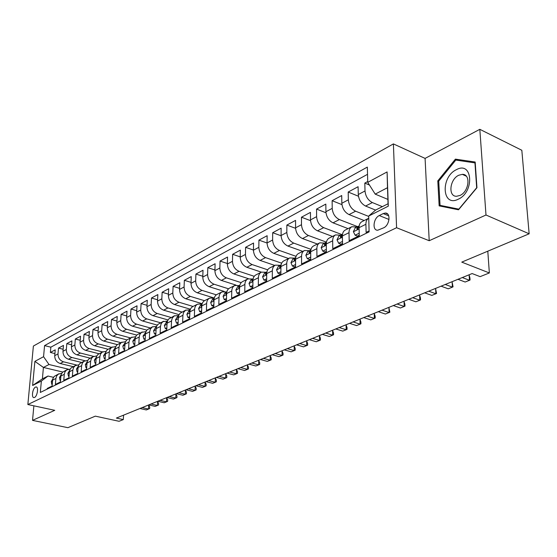 <?xml version="1.0" encoding="UTF-8"?>
<svg xmlns="http://www.w3.org/2000/svg" width="557" height="557" viewBox="0 0 557 557"><rect width="100%" height="100%" fill="white"/><g stroke="black" fill="none" stroke-linecap="round" stroke-linejoin="round"><path stroke-width="0.84" d="M34.52 397.454C37.403 396.312 38.809 386.628 36.052 386.955L35.474 387.108C32.605 388.285 31.206 397.9 33.963 397.594L34.52 397.454M393.395 143.908L33.385 346.057L27.85 404.535L396.584 227.722L393.395 143.908L425.082 158.404L429.203 240.721L485.989 215.002L479.821 129.321L425.082 158.404M479.821 129.321L521.825 150.272L529.15 233.801L461.76 262.124L489.352 272.951L487.793 251.179M33.873 405.83L32.529 420.375L67.884 427.679L95.317 416.149L119.052 421.287L123.306 419.588L123.577 415.146M485.989 215.002L529.15 233.801M47.15 389.12L47.206 388.445L52.1 386.05L52.609 380.111L55.909 378.475L56.626 376.01L58.22 374.186L61.757 373.281M55.909 378.475L55.394 384.434L60.407 381.984L60.908 375.989L64.278 374.311L64.995 371.818L66.596 369.98L70.217 369.082M64.278 374.311L63.783 380.334L68.908 377.82L69.402 371.763L72.856 370.043L73.573 367.529L75.174 365.677L78.885 364.786M72.856 370.043L72.368 376.128L77.625 373.559L78.105 367.432L81.642 365.671L82.352 363.136L83.968 361.263L87.762 360.386M81.642 365.671L81.169 371.825L86.551 369.194L87.017 362.997L90.645 361.194L91.355 358.631L92.97 356.745L96.855 355.881M90.645 361.194L90.185 367.411L95.707 364.71L96.152 358.457L99.87 356.605L100.58 354.015L102.196 352.115L106.185 351.265M99.87 356.605L99.425 362.892L105.085 360.121L105.517 353.792L109.332 351.899L110.035 349.281L111.658 347.366L115.752 346.531M109.332 351.899L108.907 358.255L114.707 355.415L115.125 349.016L119.031 347.074L119.734 344.428L121.363 342.499L125.562 341.685M119.031 347.074L118.627 353.5L124.58 350.583L124.977 344.115L128.987 342.123L129.684 339.45L131.32 337.5L135.63 336.713M128.987 342.123L128.597 348.619L134.71 345.625L135.086 339.088L139.208 337.041L139.898 334.339L141.534 332.376L145.969 331.617M139.208 337.041L138.832 343.606L145.105 340.536L145.468 333.922L149.694 331.819L150.383 329.09L152.367 326.875L156.587 326.395M149.694 331.819L149.346 338.468L155.786 335.314L156.127 328.623L160.472 326.458L161.147 323.701L162.79 321.702L167.49 321.027M160.472 326.458L160.138 333.183L166.759 329.946L167.072 323.178L171.535 320.957L172.21 318.165L174.209 315.916L178.693 315.52M171.535 320.957L171.229 327.76L178.031 324.425L178.324 317.581L182.912 315.297L183.58 312.477L185.578 310.207L190.215 309.866M182.912 315.297L182.633 322.176L189.624 318.757L189.895 311.823L194.609 309.476C194.769 306.921 195.779 305.139 197.638 304.136L202.066 304.052M194.609 309.476L194.351 316.446L201.543 312.923L201.787 305.904L206.64 303.495C206.793 300.905 207.796 299.102 209.662 298.099L214.264 298.079M206.64 303.495L206.41 310.541L213.811 306.921L214.027 299.819L219.019 297.334C219.159 294.716 220.168 292.898 222.034 291.889L226.817 291.938L225.084 292.808L223.085 296.324L224.248 299.596L226.497 298.489M219.019 297.334L218.817 304.47L226.441 300.745L226.622 293.553L231.768 290.998C231.893 288.345 232.896 286.507 234.769 285.497L239.58 285.574M231.768 290.998L231.594 298.218L239.44 294.381L239.594 287.106L244.885 284.467C245.003 281.779 246.006 279.927 247.886 278.918L252.718 279.015M244.885 284.467L244.753 291.784L252.836 287.823L252.955 280.456L258.413 277.741C258.511 275.019 259.506 273.153 261.393 272.136L266.246 272.262M258.413 277.741L258.309 285.149L266.643 281.069L266.719 273.605L272.345 270.806C272.436 268.056 273.424 266.169 275.318 265.146L280.192 265.299M272.345 270.806L272.282 278.312L280.874 274.107L280.916 266.545L286.723 263.656C286.799 260.871 287.781 258.963 289.675 257.94L294.569 258.128M286.723 263.656L286.695 271.259L295.565 266.921L295.565 259.263L301.553 256.283C301.615 253.456 302.59 251.527 304.484 250.504L309.4 250.72M301.553 256.283L301.567 263.983L310.722 259.499L310.681 251.743L316.856 248.666C316.905 245.804 317.873 243.862 319.767 242.831L324.703 243.082M316.856 248.666L316.919 256.471L326.374 251.841L326.284 243.98L332.668 240.805C332.696 237.902 333.657 235.938 335.551 234.908L340.501 235.193M332.668 240.805L332.78 248.707L342.548 243.931L342.409 235.959L349.009 232.673C349.016 229.735 349.963 227.75 351.857 226.72L356.828 227.047M349.009 232.673L349.169 240.687L359.265 235.75L359.077 227.667C359.07 224.701 360.017 222.709 361.904 221.679L368.741 218.247M367.731 181.519L364.807 183.093L369.472 185.056M375.592 210.107L365.58 206.048C361.277 203.785 358.847 199.949 358.283 194.539L358.095 186.706L348.195 192.04L358.457 196.245M364.167 220.544L349.044 214.577C344.762 212.377 342.36 208.603 341.838 203.27L341.699 195.542L332.118 200.701L341.942 204.628M348.083 228.621L333.03 222.835C328.776 220.69 326.402 216.979 325.915 211.723L325.831 204.092L316.55 209.091L325.977 212.76M332.501 236.44L317.532 230.828C313.299 228.739 310.959 225.098 310.5 219.904L310.458 212.37L301.469 217.209L310.534 220.656M317.399 244.022L302.507 238.57C298.308 236.53 295.99 232.951 295.565 227.827L295.565 220.391L286.848 225.084L295.579 228.321M302.757 251.374L287.948 246.076C283.771 244.091 281.487 240.568 281.09 235.514L281.132 228.168L272.679 232.722L281.09 235.771M288.547 258.504L273.828 253.358C269.679 251.423 267.423 247.956 267.054 242.963L267.13 235.708L258.928 240.123L267.054 243.005M274.761 265.424L260.126 260.418C256.004 258.532 253.776 255.12 253.428 250.19L253.546 243.026L245.588 247.315L253.435 250.037M261.379 272.143L246.828 267.276C242.734 265.431 240.527 262.075 240.213 257.209L240.359 250.128L232.631 254.291L240.22 256.868M248.429 278.688L233.912 273.94C229.846 272.136 227.667 268.829 227.374 264.025L227.548 257.028L220.043 261.073L227.388 263.517M235.987 285.093L221.366 280.408C217.327 278.646 215.176 275.388 214.898 270.646L215.106 263.733L207.81 267.659L214.918 269.978M224.144 291.395L209.174 286.695C205.164 284.968 203.033 281.765 202.776 277.08L203.013 270.242L195.918 274.065L202.811 276.265M214.278 298.03L197.31 292.808C193.335 291.123 191.225 287.962 190.995 283.332L191.253 276.578L184.353 280.296L191.03 282.385M202.177 303.704L185.78 298.754C181.826 297.104 179.744 293.992 179.528 289.417L179.814 282.74L173.102 286.354L179.577 288.345M190.438 309.246L174.557 304.54C170.63 302.924 168.569 299.861 168.374 295.335L168.687 288.735L162.15 292.258L168.43 294.152M179.055 314.656L163.633 310.172C159.734 308.592 157.694 305.57 157.52 301.1L157.854 294.569L151.49 298.002L157.589 299.805M167.998 319.941L152.994 315.659C149.123 314.113 147.111 311.126 146.951 306.712L147.299 300.258L141.102 303.593L147.027 305.32M157.262 325.107L142.634 320.999C138.79 319.488 136.792 316.543 136.653 312.178L137.022 305.793L130.979 309.044L136.737 310.688M146.832 330.148L132.531 326.207C128.716 324.724 126.745 321.821 126.62 317.504L127.003 311.189L121.12 314.357L126.711 315.93M136.695 335.077L122.693 331.283C118.906 329.828 116.949 326.966 116.838 322.691L117.242 316.446L111.504 319.537L116.942 321.041M126.843 339.895L113.092 336.226C109.332 334.806 107.404 331.979 107.299 327.753L107.724 321.57L102.126 324.592L107.417 326.026M117.262 344.602L103.734 341.058C99.995 339.659 98.088 336.874 97.997 332.689L98.436 326.576L92.977 329.514L98.129 330.893M107.947 349.211L94.599 345.765C90.888 344.393 89.002 341.643 88.925 337.507L89.378 331.457L84.044 334.325L89.064 335.648M98.895 353.716L85.687 350.36C82.004 349.016 80.131 346.301 80.069 342.207L80.535 336.219L75.327 339.025L80.215 340.285M90.088 358.123L76.984 354.844C73.329 353.528 71.477 350.847 71.421 346.795L71.902 340.87L66.819 343.606L71.581 344.825M81.503 362.433L68.483 359.23C64.856 357.935 63.018 355.282 62.976 351.279L63.47 345.41L58.506 348.083L63.15 349.253M489.352 272.951L480.12 276.648L472.134 273.557L116.378 418.07L123.306 419.588M383.216 213.582L379.261 215.559C373.336 218.156 372.013 230.612 377.737 230.229L383.682 227.799C389.698 225.258 391.042 212.621 385.277 213.053L383.216 213.582L388.723 215.817M47.993 376.031L41.357 381.079L40.327 392.448L369.117 231.872L368.685 216.046L375.683 210.024L388.055 203.758L387.491 187.695L375.195 194.121L367.752 182.334L367.335 167.093L44.567 345.605L43.564 356.696L49.009 364.515L43.425 367.439L42.388 378.871L47.993 376.031L53.528 377.326M41.357 381.079L32.626 385.479L34.882 361.361L43.564 356.696M367.752 182.334L387.094 171.925L388.299 206.16L368.685 216.046M76.525 364.995L63.484 361.806C59.871 360.525 58.039 357.9 58.005 353.918L58.506 348.083M73.113 366.645L60.184 363.505L63.484 361.806M84.929 360.727L71.86 357.49C68.219 356.181 66.38 353.521 66.332 349.497L66.819 343.606M93.583 356.369L80.438 353.061C76.775 351.739 74.91 349.037 74.854 344.978L75.327 339.025M102.453 351.92L89.224 348.536C85.534 347.178 83.654 344.449 83.585 340.341L84.044 334.325M111.546 347.352L98.227 343.892C94.509 342.513 92.608 339.749 92.525 335.593L92.977 329.514M120.862 342.68L107.452 339.136C103.706 337.73 101.785 334.931 101.694 330.733L102.126 324.592M130.408 337.89L116.907 334.263C113.134 332.828 111.191 329.988 111.087 325.748L111.504 319.537M140.19 332.975L126.599 329.264C122.798 327.801 120.841 324.926 120.716 320.63L121.12 314.357M150.223 327.941L136.542 324.139C132.712 322.642 130.735 319.725 130.603 315.387L130.979 309.044M160.52 322.768L146.742 318.876C142.891 317.351 140.886 314.399 140.74 310.005L141.102 303.593M171.083 317.469L157.213 313.48C153.335 311.92 151.309 308.926 151.142 304.484L151.49 298.002M181.923 312.024L167.97 307.937C164.057 306.343 162.01 303.307 161.829 298.81L162.15 292.258M193.056 306.441L179.013 302.242C175.072 300.62 173.004 297.535 172.802 292.989L173.102 286.354M204.51 300.703L190.355 296.394C186.393 294.73 184.297 291.603 184.082 287.001L184.353 280.296M216.339 294.827L202.017 290.385C198.02 288.679 195.911 285.504 195.667 280.853L195.918 274.065M228.558 288.805L214.006 284.202C209.989 282.462 207.845 279.238 207.587 274.524L207.81 267.659M241.188 282.636L226.344 277.839C222.292 276.063 220.126 272.791 219.848 268.014L220.043 261.073M254.229 276.314L239.037 271.294C234.957 269.477 232.77 266.149 232.464 261.324L232.631 254.291M267.708 269.825L252.098 264.561C247.997 262.695 245.783 259.318 245.449 254.431L245.588 247.315M281.647 263.169L265.557 257.619C261.428 255.712 259.186 252.279 258.831 247.329L258.928 240.123M296.066 256.338L279.426 250.469C275.262 248.513 272.993 245.024 272.617 240.011L272.679 232.722M310.987 249.334L293.72 243.103C289.536 241.097 287.238 237.554 286.827 232.464L286.848 225.084M326.437 242.149L308.46 235.5C304.247 233.446 301.922 229.839 301.483 224.687L301.469 217.209M341.824 234.539L323.673 227.66C319.433 225.55 317.079 221.881 316.606 216.659L316.55 209.091M357.622 226.65L339.373 219.562C335.112 217.397 332.724 213.665 332.223 208.374L332.118 200.701M368.692 216.422L355.596 211.2C351.3 208.972 348.891 205.178 348.348 199.81L348.195 192.04M382.346 206.647L372.354 202.56C368.038 200.269 365.594 196.405 365.016 190.967L364.807 183.093M367.529 174.32L50.847 347.178L50.381 352.456L54.913 353.577M60.184 363.505C56.577 362.238 54.76 359.62 54.732 355.658L55.234 349.845L50.381 352.456M369.096 230.939L366.116 232.394L365.9 224.276C365.886 221.296 366.826 219.291 368.713 218.26M387.902 199.406L375.195 194.121M429.203 240.721L396.584 227.722M32.529 420.375L54.746 410.314L27.85 404.535M62.767 372.041L43.425 367.439L34.882 361.361M68.386 369.18L49.009 364.515M351.857 226.72L345.27 230.027C343.377 231.058 342.423 233.035 342.409 235.959M335.551 234.908L329.173 238.111C327.279 239.134 326.318 241.09 326.284 243.98M319.767 242.831L313.591 245.929C311.704 246.96 310.729 248.895 310.681 251.743M304.484 250.504L298.503 253.505C296.609 254.528 295.628 256.45 295.565 259.263M289.675 257.94L283.875 260.85C281.988 261.874 281 263.767 280.916 266.545M275.318 265.146L269.692 267.966C267.806 268.989 266.817 270.869 266.719 273.605M261.393 272.136L255.942 274.873C254.055 275.889 253.059 277.748 252.955 280.456M247.886 278.918L242.594 281.57C240.715 282.587 239.712 284.432 239.594 287.106M234.769 285.497L229.63 288.073C227.757 289.09 226.755 290.914 226.622 293.553M222.034 291.889L217.049 294.395C215.176 295.405 214.167 297.208 214.027 299.819M209.662 298.099L204.816 300.536C202.95 301.539 201.94 303.328 201.787 305.904M197.638 304.136L192.924 306.503C191.065 307.506 190.055 309.274 189.895 311.823M185.947 310.005L180.002 313.312L178.811 315.192L178.324 317.581M174.578 315.715L168.75 318.952L167.566 320.818L167.072 323.178M163.507 321.271L157.812 324.439L156.621 326.291L156.127 328.623M152.736 326.68L147.159 329.786L145.969 331.617L145.468 333.922M142.244 331.944L136.778 334.987L135.595 336.804L135.086 339.088M132.023 337.076L126.669 340.055L125.485 341.859L124.977 344.115M122.067 342.068L116.824 344.999L115.64 346.781L115.125 349.016M112.361 346.941L107.216 349.817L106.039 351.585L105.517 353.792M102.899 351.697L97.851 354.517L96.674 356.264L96.152 358.457M93.667 356.327L88.716 359.098L87.54 360.832L87.017 362.997M84.657 360.852L79.804 363.568L78.628 365.288L78.105 367.432M75.87 365.26L71.101 367.933L69.931 369.639L69.402 371.763M67.286 369.57L62.607 372.194L61.437 373.886L60.908 375.989M50.847 347.178L44.567 345.605M58.903 373.775L54.308 376.351L53.145 378.029L52.609 380.111M388.055 203.758L388.299 206.16M387.491 187.695L387.094 171.925M32.626 385.479L42.388 378.871M455.396 159.135L437.795 180.886L439.153 205.874L458.522 209.794L476.952 187.702L475.177 162.024L455.396 159.135L458.139 160.416M438.735 181.303L437.795 180.886M458.216 199.232C474.808 191.998 472.614 160.576 456.392 169.683C440.371 177.035 442.021 207.559 458.216 199.232M460.005 195.444C469.126 191.601 471.034 173.902 462.331 174.355L458.738 175.246C449.715 179.243 447.87 196.642 456.559 196.273L460.005 195.444M438.728 181.143L455.793 160.068L474.954 162.888L476.674 187.751L458.829 209.147L440.051 205.359L438.728 181.143M443.142 206.682L440.051 205.359M359.209 233.216L355.136 235.214L353.375 231.663L355.262 227.827L358.429 226.246L356.731 228.537L357.204 229.359L359.105 226.581M355.136 235.214L357.455 236.098L359.251 235.221M462.296 277.553L469.481 280.289L465.165 282.023L457.986 279.308M359.168 226.003L358.429 226.246M468.716 274.949L469.147 275.116L469.481 280.289L470.066 280.011L469.934 277.95L469.147 275.116M342.506 241.432L338.684 243.305L337.006 239.788L338.907 235.994L341.977 234.462L340.264 236.732L340.717 237.554L342.423 235.138M338.684 243.305L340.988 244.168L342.541 243.409M445.259 284.481L452.416 287.134L448.239 288.811L441.074 286.173M342.52 234.26L341.977 234.462M451.692 281.863L452.124 282.023L452.416 287.134L453.05 286.841L452.124 282.023M326.346 249.376L322.761 251.137L321.159 247.649L323.081 243.889L326.054 242.406L324.334 244.662L324.759 245.477L326.291 243.479M322.761 251.137L325.058 251.973L326.367 251.332M428.73 291.193L435.873 293.769L431.814 295.398L424.678 292.836M326.416 242.26L326.054 242.406M435.177 288.568L435.616 288.728L435.873 293.769L436.549 293.462L435.616 288.728M310.709 257.069L307.346 258.72L305.821 255.266L307.756 251.541L310.632 250.107L308.905 252.335L309.316 253.157L310.681 251.59M307.346 258.72L309.629 259.527L310.715 258.998M412.695 297.703L419.818 300.216L415.877 301.797L408.761 299.304M419.156 295.078L419.588 295.231L419.818 300.216L420.528 299.889L420.438 297.898L419.588 295.231M295.565 264.519L292.411 266.065L290.956 262.639L292.905 258.956L295.69 257.564L293.957 259.778L294.354 260.585L295.565 259.346M292.411 266.065L294.681 266.852L295.565 266.42M397.134 304.025L404.229 306.468L400.406 308L393.312 305.577M403.602 301.4L404.034 301.546L404.229 306.468L404.981 306.127L404.904 304.164L404.034 301.546M280.888 271.732L277.943 273.188L276.55 269.79L278.514 266.142L281.083 264.853L279.475 266.984L279.851 267.792L280.916 266.803M277.943 273.188L280.199 273.947L280.881 273.612M382.025 310.165L389.092 312.54L385.374 314.03L378.314 311.669M388.501 307.534L388.925 307.68L389.092 312.54L389.879 312.185L388.925 307.68M266.664 278.73L263.907 280.087L262.577 276.725L264.547 273.111L266.9 271.934M263.907 280.087L266.65 280.582M367.342 316.125L374.381 318.437L370.767 319.885L363.735 317.594M266.894 271.955L265.431 273.974L265.786 274.782L266.719 273.995M373.817 313.494L374.241 313.64L374.381 318.437L375.202 318.075L375.146 316.16L374.241 313.64M252.871 285.518L250.295 286.785L249.021 283.45L251.005 279.872L253.136 278.806M250.295 286.785L252.843 287.342M353.075 321.925L360.087 324.174L356.571 325.58L349.566 323.345M253.129 278.855L251.799 280.763L252.14 281.557L252.948 280.951M359.55 319.293L359.975 319.433L360.087 324.174L360.936 323.798L360.887 321.904L359.975 319.433M239.489 292.098L237.08 293.281L235.862 289.981L237.853 286.437L239.782 285.469M237.08 293.281L239.454 293.908M339.199 327.558L346.182 329.751L342.764 331.123L335.794 328.943M239.761 285.553L238.577 287.342L238.897 288.136L239.58 287.677M345.674 324.926L346.099 325.065L346.182 329.751L347.06 329.361L347.025 327.495L346.099 325.065M226.448 300.272L224.248 299.596M325.706 333.037L332.661 335.175L329.333 336.512L322.392 334.388M226.79 292.077L225.731 293.734L226.038 294.528L226.608 294.193M332.174 330.412L332.599 330.545L332.661 335.175L333.559 334.778L333.539 332.926L332.599 330.545M213.881 304.693L211.785 305.723L210.678 302.479L212.677 299.005L214.229 298.225M312.581 338.371L319.495 340.459L316.265 341.754L309.351 339.686M214.187 298.42L213.261 299.945L213.547 300.731L214.006 300.502M319.036 335.746L319.46 335.878L319.495 340.459L320.421 340.048L320.407 338.217L319.46 335.878M211.785 305.723L213.832 306.343M201.62 310.722L199.671 311.683L198.612 308.467L200.617 305.02L201.996 304.331M299.798 343.565L306.684 345.598L303.537 346.858L296.658 344.839M201.94 304.602L201.133 305.981L201.411 306.761L201.766 306.615M306.253 340.947L306.67 341.065L306.684 345.598L307.638 345.18L307.624 343.37L306.67 341.065M199.671 311.683L201.571 312.247M189.707 316.585L187.897 317.476L186.887 314.287L188.893 310.876L190.104 310.27M287.356 348.619L294.207 350.604L291.137 351.829L284.293 349.859M190.028 310.618L189.345 311.843L189.867 312.54M293.797 346.001L294.207 346.127L294.207 350.604L295.182 350.179L295.182 348.39L294.207 346.127M187.897 317.476L189.652 317.984M178.122 322.28L176.444 323.109L175.476 319.948L177.481 316.571L178.546 316.042M275.235 353.542L282.051 355.477L279.064 356.675L272.255 354.753M178.449 316.487L177.885 317.553L178.296 318.284M281.661 350.931L282.072 351.049L282.051 355.477L283.047 355.046L283.053 353.277L282.072 351.049M176.444 323.109L178.073 323.575M166.856 327.822L165.297 328.588L164.378 325.462L166.383 322.106L167.295 321.654M263.426 358.339L270.208 360.226L267.29 361.396L260.516 359.523M167.177 322.211L166.731 323.102L167.044 323.861M269.839 355.735L270.249 355.853L270.208 360.226L271.217 359.787L271.231 358.04L270.249 355.853M165.297 328.588L166.801 329.013M155.89 333.218L154.449 333.922L153.572 330.823L155.584 327.502L156.35 327.119M251.91 363.018L258.664 364.863L255.816 365.998L249.076 364.167M156.211 327.795L156.064 329.271M258.309 360.421L258.72 360.532L258.664 364.863L259.687 364.417L259.708 362.684L258.72 360.532M154.449 333.922L155.835 334.304M145.217 338.468L143.894 339.116L143.052 336.045L145.697 332.438M240.687 367.578L247.399 369.375L244.627 370.489L237.923 368.699M145.53 333.253L145.433 334.52M247.064 364.981L247.475 365.093L247.399 369.375L248.443 368.922L248.478 367.216L247.475 365.093M143.894 339.116L145.168 339.464M134.829 343.578L133.61 344.177L132.803 341.128L135.323 337.619M229.742 372.02L236.419 373.782L233.71 374.868L227.04 373.12M135.135 338.586L135.059 339.603M236.098 369.437L236.509 369.549L236.419 373.782L237.477 373.322L237.512 371.637L236.509 369.549M133.61 344.177L134.773 344.484M124.705 348.557L123.584 349.107L122.819 346.085L125.214 342.659M219.054 376.365L225.696 378.085L223.058 379.143L216.429 377.43M124.998 343.815L124.949 344.511M225.404 373.782L225.801 373.893L225.696 378.085L226.776 377.618L226.817 375.947L225.801 373.893M123.584 349.107L124.65 349.385M114.839 353.41L113.816 353.911L113.085 350.917L115.362 347.575M208.631 380.598L215.239 382.276L212.663 383.313L206.062 381.642M214.96 378.029L215.357 378.133L215.239 382.276L216.325 381.81L216.374 380.153L215.357 378.133M113.816 353.911L114.791 354.161M105.224 358.137L104.291 358.597L103.595 355.624L105.76 352.372M198.459 384.734L205.025 386.377L202.511 387.387L195.953 385.75M204.76 382.172L205.157 382.269L205.025 386.377L206.125 385.904L206.181 384.267L205.157 382.269M104.291 358.597L105.176 358.819M95.846 362.753L95.003 363.164L94.335 360.219L96.396 357.044M188.517 388.765L195.054 390.38L192.597 391.362L186.073 389.761M194.804 386.217L195.201 386.314L195.054 390.38L196.161 389.9L196.224 388.278L195.201 386.314M95.003 363.164L95.797 363.359M86.697 367.251L85.945 367.62L85.305 364.703L87.261 361.604M178.811 392.713L185.307 394.286L182.912 395.247L176.423 393.681M185.07 390.165L185.467 390.262L185.307 394.286L186.435 393.806L186.491 392.198L185.467 390.262M85.945 367.62L86.655 367.794M77.771 371.637L77.103 371.972L76.49 369.075L78.349 366.053M169.328 396.563L175.789 398.102L173.443 399.049L166.989 397.51M175.566 394.029L175.956 394.126L175.789 398.102L176.924 397.621L176.987 396.027L175.956 394.126M77.103 371.972L77.736 372.125M69.068 375.926L68.469 376.219L67.884 373.343L69.653 370.405M160.061 400.33L166.48 401.841L164.19 402.76L157.777 401.256M166.271 397.802L166.661 397.893L166.48 401.841L167.622 401.346L167.699 399.773L166.661 397.893M68.469 376.219L69.033 376.351M60.56 380.104L60.045 380.361L59.488 377.514L61.152 374.659M150.996 404.006L157.387 405.489L155.145 406.387L148.768 404.918M157.192 401.493L157.575 401.583L157.387 405.489L158.536 404.995L158.613 403.435L157.575 401.583M60.045 380.361L60.532 380.473M52.261 384.191L51.808 384.414L51.279 381.587L52.859 378.809M142.139 407.606L148.489 409.054L146.296 409.938L139.953 408.497M148.308 405.099L148.691 405.19L148.489 409.054L149.645 408.56L149.729 407.021L148.691 405.19M51.808 384.414L52.233 384.504M68.483 359.23L71.86 357.49M76.984 354.844L80.438 353.061M85.687 350.36L89.224 348.536M94.599 345.765L98.227 343.892M103.734 341.058L107.452 339.136M113.092 336.226L116.907 334.263M122.693 331.283L126.599 329.264M132.531 326.207L136.542 324.139M142.634 320.999L146.742 318.876M152.994 315.659L157.213 313.48M163.633 310.172L167.97 307.937M174.557 304.54L179.013 302.242M185.78 298.754L190.355 296.394M197.31 292.808L202.017 290.385M209.174 286.695L214.006 284.202M221.366 280.408L226.344 277.839M233.912 273.94L239.037 271.294M246.828 267.276L252.098 264.561M260.126 260.418L265.557 257.619M273.828 253.358L279.426 250.469M287.948 246.076L293.72 243.103M302.507 238.57L308.46 235.5M317.532 230.828L323.673 227.66M333.03 222.835L339.373 219.562M349.044 214.577L355.596 211.2M365.58 206.048L372.354 202.56M358.283 194.539L365.016 190.967M54.732 355.658L58.005 353.918M62.976 351.279L66.332 349.497M71.421 346.795L74.854 344.978M80.069 342.207L83.585 340.341M88.925 337.507L92.525 335.593M97.997 332.689L101.694 330.733M107.299 327.753L111.087 325.748M116.838 322.691L120.716 320.63M126.62 317.504L130.603 315.387M136.653 312.178L140.74 310.005M146.951 306.712L151.142 304.484M157.52 301.1L161.829 298.81M168.374 295.335L172.802 292.989M179.528 289.417L184.082 287.001M190.995 283.332L195.667 280.853M202.776 277.08L207.587 274.524M214.898 270.646L219.848 268.014M227.374 264.025L232.464 261.324M240.213 257.209L245.449 254.431M253.428 250.19L258.831 247.329M267.054 242.963L272.617 240.011M281.09 235.514L286.827 232.464M295.565 227.827L301.483 224.687M310.5 219.904L316.606 216.659M325.915 211.723L332.223 208.374M341.838 203.27L348.348 199.81M359.077 227.667L365.9 224.276M389.009 219.479L379.261 215.559M353.417 231.754L359.105 228.927M357.928 228.997L356.731 228.537M337.048 239.872L342.43 237.205M341.441 237.171L340.264 236.732M321.201 247.74L326.298 245.205M325.483 245.08L324.334 244.662M305.856 255.35L310.688 252.955M310.033 252.746L308.905 252.335M290.991 262.723L295.565 260.46M295.064 260.161L293.957 259.778M276.585 269.873L280.909 267.729M280.554 267.353L279.475 266.984M262.612 276.808L266.712 274.775M266.49 274.329L265.431 273.974M249.056 283.534L252.934 281.605M252.836 281.097L251.799 280.763M235.896 290.065L239.566 288.241M239.58 287.663L238.577 287.342M223.113 296.401L226.595 294.681M226.608 294.005L225.731 293.734M210.706 302.562L213.992 300.926M214.013 300.174L213.261 299.945M198.64 308.55L201.752 307.004M201.78 306.169L201.133 305.981M186.908 314.371L189.853 312.909M189.888 312.004L189.345 311.843M175.497 320.031L178.282 318.646M178.324 317.678L177.885 317.553M164.399 325.539L167.023 324.237M153.593 330.9L156.071 329.667M143.072 336.122L145.412 334.959M132.824 341.204L135.031 340.111M122.832 346.162L124.914 345.124M113.099 350.987L115.055 350.019M103.609 355.7L105.447 354.788M94.356 360.288L96.083 359.432M85.318 364.772L86.941 363.965M76.504 369.145L78.029 368.393M67.898 373.413L69.326 372.71M59.502 377.583L60.831 376.922M51.293 381.656L52.532 381.044M36.504 387.059L36.052 386.955M387.637 214.006L385.277 213.053M466.306 176.172L462.331 174.355"/></g></svg>
